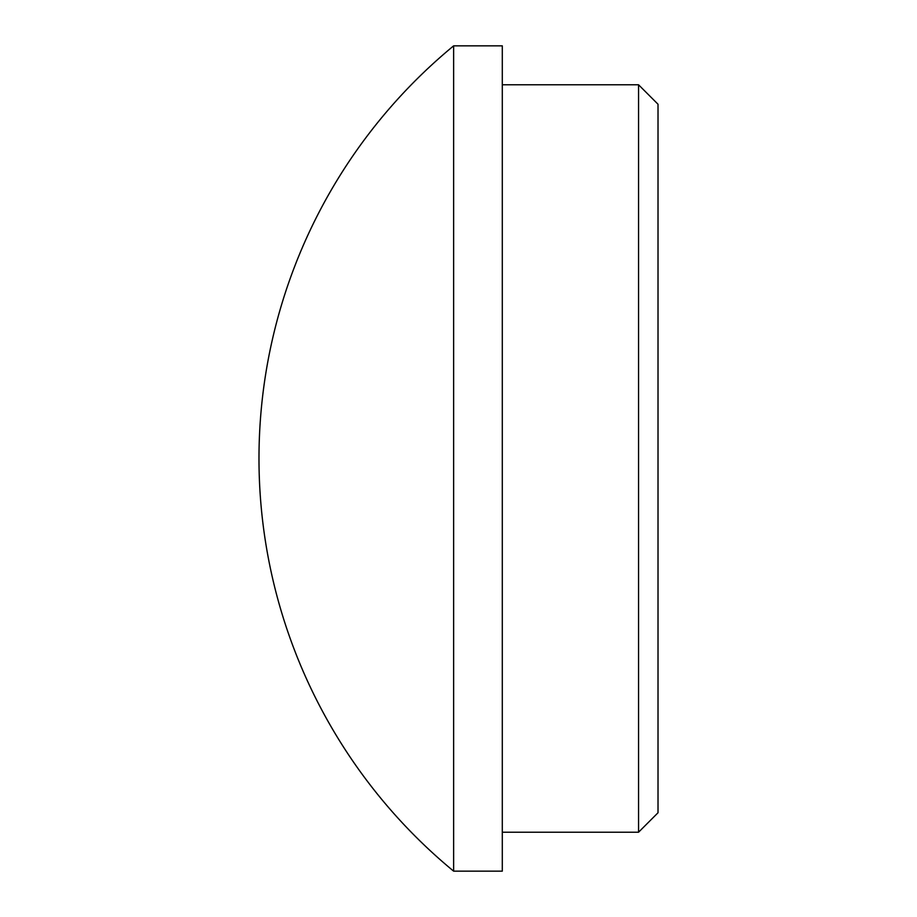 <?xml version="1.0" encoding="UTF-8"?>
<svg xmlns="http://www.w3.org/2000/svg" width="917" height="917" viewBox="0 0 917 917"><rect width="100%" height="100%" fill="white"/><g stroke="black" fill="none" stroke-linecap="round" stroke-linejoin="round"><path stroke-width="1.38" d="M638.553 84.777L638.553 832.223L658.016 812.76L658.016 104.24L638.553 84.777L502.298 84.777M638.553 832.223L502.298 832.223M453.628 871.15L502.298 871.15L502.298 45.85L453.628 45.85A534.737 534.737 0 0 0 453.628 871.15L453.628 45.85"/></g></svg>
